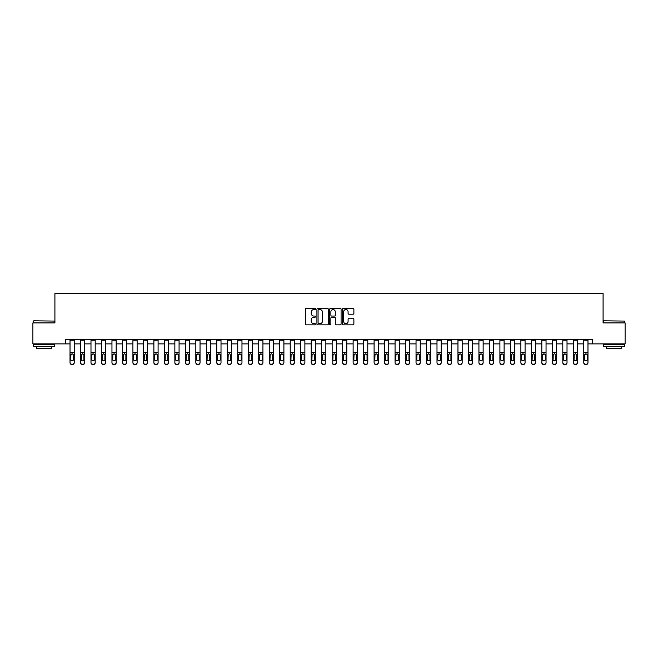 <?xml version="1.0" encoding="UTF-8"?>
<svg xmlns="http://www.w3.org/2000/svg" width="658" height="658" viewBox="0 0 658 658"><rect width="100%" height="100%" fill="white"/><g stroke="black" fill="none" stroke-linecap="round" stroke-linejoin="round"><path stroke-width="0.99" d="M315.577 308.972A0.576 0.576 0 0 0 315.001 308.396L306.258 308.396A0.823 0.823 0 0 0 305.435 309.219L305.435 324.04A0.823 0.823 0 0 0 306.258 324.863L315.001 324.863A0.576 0.576 0 0 0 315.577 324.287A0.576 0.576 0 0 0 315.001 323.711L313.874 323.711A2.632 2.632 0 0 1 311.234 321.071L311.234 319.837A2.632 2.632 0 0 1 313.874 317.205L315.001 317.205A0.576 0.576 0 0 0 315.577 316.63A0.576 0.576 0 0 0 315.001 316.054L313.874 316.054A2.632 2.632 0 0 1 311.234 313.414L311.234 312.18A2.632 2.632 0 0 1 313.874 309.548L315.001 309.548A0.576 0.576 0 0 0 315.577 308.972M353.066 314.195A0.823 0.823 0 0 0 353.889 313.373L353.889 309.219A0.823 0.823 0 0 0 353.066 308.396L343.344 308.396A0.823 0.823 0 0 0 342.522 309.219L342.522 324.04A0.823 0.823 0 0 0 343.344 324.863L353.066 324.863A0.823 0.823 0 0 0 353.889 324.04L353.889 319.015A0.823 0.823 0 0 0 353.066 318.192L348.904 318.192A0.823 0.823 0 0 0 348.082 319.015L348.082 321.507A2.204 2.204 0 0 1 345.878 323.711A2.204 2.204 0 0 1 343.673 321.507L343.673 311.752A2.204 2.204 0 0 1 345.878 309.548A2.204 2.204 0 0 1 348.082 311.752L348.082 313.373A0.823 0.823 0 0 0 348.904 314.195L353.066 314.195M65.405 343.887L32.9 343.887L32.9 322.922L54.918 322.922L54.918 293.558L603.082 293.558L603.082 322.922L625.1 322.922L625.1 343.887L592.595 343.887L592.595 339.692L65.405 339.692L65.405 343.887L70.019 343.887M328.276 309.219A0.823 0.823 0 0 0 327.454 308.396L317.74 308.396A0.823 0.823 0 0 0 316.917 309.219L316.917 324.04A0.823 0.823 0 0 0 317.74 324.863L327.454 324.863A0.823 0.823 0 0 0 328.276 324.04L328.276 309.219M330.546 308.396L340.26 308.396A0.823 0.823 0 0 1 341.083 309.219L341.083 324.04A0.823 0.823 0 0 1 340.26 324.863L336.098 324.863A0.823 0.823 0 0 1 335.276 324.04L335.276 318.028A0.823 0.823 0 0 0 334.453 317.205L331.698 317.205A0.823 0.823 0 0 0 330.875 318.028L330.875 324.287A0.576 0.576 0 0 1 330.3 324.863A0.576 0.576 0 0 1 329.724 324.287L329.724 309.219A0.823 0.823 0 0 1 330.546 308.396M74.214 343.887L80.506 343.887M84.693 343.887L90.985 343.887M95.18 343.887L101.472 343.887M105.667 343.887L111.959 343.887M116.153 343.887L122.446 343.887M126.64 343.887L132.924 343.887M137.119 343.887L143.411 343.887M147.606 343.887L153.898 343.887M158.093 343.887L164.385 343.887M168.58 343.887L174.872 343.887M179.066 343.887L185.35 343.887M189.545 343.887L195.837 343.887M200.032 343.887L206.324 343.887M210.519 343.887L216.811 343.887M221.006 343.887L227.298 343.887M231.484 343.887L237.777 343.887M241.971 343.887L248.263 343.887M252.458 343.887L258.75 343.887M262.945 343.887L269.237 343.887M273.432 343.887L279.716 343.887M283.911 343.887L290.203 343.887M294.397 343.887L300.69 343.887M304.884 343.887L311.176 343.887M315.371 343.887L321.663 343.887M325.858 343.887L332.142 343.887M336.337 343.887L342.629 343.887M346.824 343.887L353.116 343.887M357.31 343.887L363.603 343.887M367.797 343.887L374.089 343.887M378.284 343.887L384.568 343.887M388.763 343.887L395.055 343.887M399.25 343.887L405.542 343.887M409.737 343.887L416.029 343.887M420.223 343.887L426.516 343.887M430.702 343.887L436.994 343.887M441.189 343.887L447.481 343.887M451.676 343.887L457.968 343.887M462.163 343.887L468.455 343.887M472.65 343.887L478.934 343.887M483.128 343.887L489.42 343.887M493.615 343.887L499.907 343.887M504.102 343.887L510.394 343.887M514.589 343.887L520.881 343.887M525.076 343.887L531.36 343.887M535.554 343.887L541.847 343.887M546.041 343.887L552.333 343.887M556.528 343.887L562.82 343.887M567.015 343.887L573.307 343.887M577.494 343.887L583.786 343.887M587.981 343.887L592.595 343.887M318.645 309.548A0.576 0.576 0 0 0 318.069 310.124L318.069 323.136A0.576 0.576 0 0 0 318.645 323.711L319.837 323.711A2.632 2.632 0 0 0 322.478 321.071L322.478 312.18A2.632 2.632 0 0 0 319.837 309.548L318.645 309.548M335.276 311.793A2.204 2.204 0 0 0 333.08 309.589A2.204 2.204 0 0 0 330.875 311.793L330.875 315.231A0.823 0.823 0 0 0 331.698 316.054L334.453 316.054A0.823 0.823 0 0 0 335.276 315.231L335.276 311.793M70.019 354.744L70.019 362.509A1.678 1.661 0 0 0 71.697 364.178L72.536 364.178A1.678 1.661 0 0 0 74.214 362.509L74.214 362.772A1.678 1.661 180 0 1 72.536 364.442L72.536 364.178M73.457 359.515L73.457 355.098L73.457 359.515A1.341 1.332 180 0 1 72.117 360.847A1.341 1.332 180 0 0 73.457 359.515M70.776 359.778L70.776 359.515A1.341 1.332 180 0 0 72.117 360.847M70.776 359.515L70.924 354.481L72.117 353.749L73.309 354.481L72.117 353.749L70.776 354.991M74.214 339.692L74.214 362.772M70.019 339.692L70.019 362.772A1.678 1.661 180 0 0 71.697 364.442L72.536 364.442M74.214 354.481L73.309 354.481L73.457 355.098M80.506 354.744L80.506 362.772A1.678 1.661 180 0 0 82.184 364.442L83.015 364.178A1.678 1.661 0 0 0 84.693 362.509L84.693 362.772A1.678 1.661 180 0 1 83.015 364.442M83.944 359.515L83.944 355.098L83.944 359.515A1.341 1.332 180 0 1 82.595 360.847A1.341 1.332 180 0 0 83.944 359.515M81.255 359.778L81.255 359.515A1.341 1.332 180 0 0 82.595 360.847M81.255 359.515L81.403 354.481L82.595 353.749L83.796 354.481L82.595 353.749L81.255 354.991M90.985 354.744L90.985 362.772A1.678 1.661 180 0 0 92.663 364.442L93.502 364.178A1.678 1.661 0 0 0 95.18 362.509L95.18 362.772A1.678 1.661 180 0 1 93.502 364.442M94.423 359.515L94.423 355.098L94.423 359.515A1.341 1.332 180 0 1 93.082 360.847A1.341 1.332 180 0 0 94.423 359.515M91.742 359.778L91.742 359.515A1.341 1.332 180 0 0 93.082 360.847M91.742 359.515L91.89 354.481L93.082 353.749L94.275 354.481L93.082 353.749L91.742 354.991M101.472 354.744L101.472 362.772A1.678 1.661 180 0 0 103.15 364.442L103.989 364.178A1.678 1.661 0 0 0 105.667 362.509L105.667 362.772A1.678 1.661 180 0 1 103.989 364.442M104.91 359.515L104.91 355.098L104.91 359.515A1.341 1.332 180 0 1 103.569 360.847A1.341 1.332 180 0 0 104.91 359.515M102.229 359.778L102.229 359.515A1.341 1.332 180 0 0 103.569 360.847M102.229 359.515L102.377 354.481L103.569 353.749L104.762 354.481L103.569 353.749L102.229 354.991M84.693 339.692L84.693 362.772M80.506 339.692L80.506 362.509A1.678 1.661 0 0 0 82.184 364.178L83.015 364.178M82.184 364.178L82.184 364.442A1.678 1.661 180 0 1 80.506 362.772L80.506 362.772M84.693 354.481L83.796 354.481L83.944 355.098M95.18 339.692L95.18 362.772M90.985 339.692L90.985 362.509A1.678 1.661 0 0 0 92.663 364.178L93.502 364.178M92.663 364.178L92.663 364.442A1.678 1.661 180 0 1 90.985 362.772L90.985 362.772M95.18 354.481L94.275 354.481L94.423 355.098M105.667 339.692L105.667 362.772M101.472 339.692L101.472 362.509A1.678 1.661 0 0 0 103.15 364.178L103.989 364.178M103.15 364.178L103.15 364.442A1.678 1.661 180 0 1 101.472 362.772L101.472 362.772M105.667 354.481L104.762 354.481L104.91 355.098M111.959 354.744L111.959 362.772A1.678 1.661 180 0 0 113.637 364.442L114.476 364.178A1.678 1.661 0 0 0 116.153 362.509L116.153 362.772A1.678 1.661 180 0 1 114.476 364.442M115.397 359.515L115.397 355.098L115.397 359.515A1.341 1.332 180 0 1 114.056 360.847A1.341 1.332 180 0 0 115.397 359.515M112.715 359.778L112.715 359.515A1.341 1.332 180 0 0 114.056 360.847M112.715 359.515L112.863 354.481L114.056 353.749L115.249 354.481L114.056 353.749L112.715 354.991M116.153 339.692L116.153 362.772M111.959 339.692L111.959 362.509A1.678 1.661 0 0 0 113.637 364.178L114.476 364.178M113.637 364.178L113.637 364.442A1.678 1.661 180 0 1 111.959 362.772L111.959 362.772M116.153 354.481L115.249 354.481L115.397 355.098M33.78 320.824L54.499 321.071L33.78 320.824M44.012 346.404L33.525 346.404L33.525 344.307L54.499 344.307L54.499 346.404L44.012 346.404M51.563 346.404L51.563 348.337L36.461 348.337L36.461 346.404M603.756 320.824L624.475 321.071L603.756 320.824M613.988 346.404L603.501 346.404L603.501 344.307L624.475 344.307L624.475 346.404L613.988 346.404M621.539 346.404L621.539 348.337L606.437 348.337L606.437 346.404M122.446 354.744L122.446 362.772A1.678 1.661 180 0 0 124.123 364.442L124.962 364.178A1.678 1.661 0 0 0 126.64 362.509L126.64 362.772A1.678 1.661 180 0 1 124.962 364.442M125.884 359.515L125.884 355.098L125.884 359.515A1.341 1.332 180 0 1 124.543 360.847A1.341 1.332 180 0 0 125.884 359.515M123.194 359.778L123.194 359.515A1.341 1.332 180 0 0 124.543 360.847M123.194 359.515L123.35 354.481L124.543 353.749L125.736 354.481L124.543 353.749L123.194 354.991M126.64 339.692L126.64 362.772M122.446 339.692L122.446 362.509A1.678 1.661 0 0 0 124.123 364.178L124.962 364.178M124.123 364.178L124.123 364.442A1.678 1.661 180 0 1 122.446 362.772L122.446 362.772M126.64 354.481L125.736 354.481L125.884 355.098M132.924 354.744L132.924 362.772A1.678 1.661 180 0 0 134.602 364.442L135.441 364.178A1.678 1.661 0 0 0 137.119 362.509L137.119 362.772A1.678 1.661 180 0 1 135.441 364.442M136.371 359.515L136.371 355.098L136.371 359.515A1.341 1.332 180 0 1 135.022 360.847A1.341 1.332 180 0 0 136.371 359.515M133.681 359.778L133.681 359.515A1.341 1.332 180 0 0 135.022 360.847M133.681 359.515L133.829 354.481L135.022 353.749L136.222 354.481L135.022 353.749L133.681 354.991M137.119 339.692L137.119 362.772M132.924 339.692L132.924 362.509A1.678 1.661 0 0 0 134.602 364.178L135.441 364.178M134.602 364.178L134.602 364.442A1.678 1.661 180 0 1 132.924 362.772L132.924 362.772M137.119 354.481L136.222 354.481L136.371 355.098M143.411 354.744L143.411 362.772A1.678 1.661 180 0 0 145.089 364.442L145.928 364.178A1.678 1.661 0 0 0 147.606 362.509L147.606 362.772A1.678 1.661 180 0 1 145.928 364.442M146.849 359.515L146.849 355.098L146.849 359.515A1.341 1.332 180 0 1 145.508 360.847A1.341 1.332 180 0 0 146.849 359.515M144.168 359.778L144.168 359.515A1.341 1.332 180 0 0 145.508 360.847M144.168 359.515L144.316 354.481L145.508 353.749L146.701 354.481L145.508 353.749L144.168 354.991M147.606 339.692L147.606 362.772M143.411 339.692L143.411 362.509A1.678 1.661 0 0 0 145.089 364.178L145.928 364.178M145.089 364.178L145.089 364.442A1.678 1.661 180 0 1 143.411 362.772L143.411 362.772M147.606 354.481L146.701 354.481L146.849 355.098M153.898 354.744L153.898 362.772A1.678 1.661 180 0 0 155.576 364.442L156.415 364.178A1.678 1.661 0 0 0 158.093 362.509L158.093 362.772A1.678 1.661 180 0 1 156.415 364.442M157.336 359.515L157.336 355.098L157.336 359.515A1.341 1.332 180 0 1 155.995 360.847A1.341 1.332 180 0 0 157.336 359.515M154.655 359.778L154.655 359.515A1.341 1.332 180 0 0 155.995 360.847M154.655 359.515L154.803 354.481L155.995 353.749L157.188 354.481L155.995 353.749L154.655 354.991M158.093 339.692L158.093 362.772M153.898 339.692L153.898 362.509A1.678 1.661 0 0 0 155.576 364.178L156.415 364.178M155.576 364.178L155.576 364.442A1.678 1.661 180 0 1 153.898 362.772L153.898 362.772M158.093 354.481L157.188 354.481L157.336 355.098M164.385 354.744L164.385 362.772A1.678 1.661 180 0 0 166.063 364.442L166.902 364.178A1.678 1.661 0 0 0 168.58 362.509L168.58 362.772A1.678 1.661 180 0 1 166.902 364.442M167.823 359.515L167.823 355.098L167.823 359.515A1.341 1.332 180 0 1 166.482 360.847A1.341 1.332 180 0 0 167.823 359.515M165.142 359.778L165.142 359.515A1.341 1.332 180 0 0 166.482 360.847M165.142 359.515L165.29 354.481L166.482 353.749L167.675 354.481L166.482 353.749L165.142 354.991M168.58 339.692L168.58 362.772M164.385 339.692L164.385 362.509A1.678 1.661 0 0 0 166.063 364.178L166.902 364.178M166.063 364.178L166.063 364.442A1.678 1.661 180 0 1 164.385 362.772L164.385 362.772M168.58 354.481L167.675 354.481L167.823 355.098M174.872 354.744L174.872 362.772A1.678 1.661 180 0 0 176.55 364.442L177.389 364.178A1.678 1.661 0 0 0 179.066 362.509L179.066 362.772A1.678 1.661 180 0 1 177.389 364.442M178.31 359.515L178.31 355.098L178.31 359.515A1.341 1.332 180 0 1 176.969 360.847A1.341 1.332 180 0 0 178.31 359.515M175.62 359.778L175.62 359.515A1.341 1.332 180 0 0 176.969 360.847M175.62 359.515L175.768 354.481L176.969 353.749L178.162 354.481L176.969 353.749L175.62 354.991M179.066 339.692L179.066 362.772M174.872 339.692L174.872 362.509A1.678 1.661 0 0 0 176.55 364.178L177.389 364.178M176.55 364.178L176.55 364.442A1.678 1.661 180 0 1 174.872 362.772L174.872 362.772M179.066 354.481L178.162 354.481L178.31 355.098M185.35 354.744L185.35 362.772A1.678 1.661 180 0 0 187.028 364.442L187.867 364.178A1.678 1.661 0 0 0 189.545 362.509L189.545 362.772A1.678 1.661 180 0 1 187.867 364.442M188.797 359.515L188.797 355.098L188.797 359.515A1.341 1.332 180 0 1 187.448 360.847A1.341 1.332 180 0 0 188.797 359.515M186.107 359.778L186.107 359.515A1.341 1.332 180 0 0 187.448 360.847M186.107 359.515L186.255 354.481L187.448 353.749L188.64 354.481L187.448 353.749L186.107 354.991M189.545 339.692L189.545 362.772M185.35 339.692L185.35 362.509A1.678 1.661 0 0 0 187.028 364.178L187.867 364.178M187.028 364.178L187.028 364.442A1.678 1.661 180 0 1 185.35 362.772L185.35 362.772M189.545 354.481L188.64 354.481L188.797 355.098M195.837 354.744L195.837 362.772A1.678 1.661 180 0 0 197.515 364.442L198.354 364.178A1.678 1.661 0 0 0 200.032 362.509L200.032 362.772A1.678 1.661 180 0 1 198.354 364.442M199.275 359.515L199.275 355.098L199.275 359.515A1.341 1.332 180 0 1 197.935 360.847A1.341 1.332 180 0 0 199.275 359.515M196.594 359.778L196.594 359.515A1.341 1.332 180 0 0 197.935 360.847M196.594 359.515L196.742 354.481L197.935 353.749L199.127 354.481L197.935 353.749L196.594 354.991M200.032 339.692L200.032 362.772M195.837 339.692L195.837 362.509A1.678 1.661 0 0 0 197.515 364.178L198.354 364.178M197.515 364.178L197.515 364.442A1.678 1.661 180 0 1 195.837 362.772L195.837 362.772M200.032 354.481L199.127 354.481L199.275 355.098M206.324 354.744L206.324 362.772A1.678 1.661 180 0 0 208.002 364.442L208.841 364.178A1.678 1.661 0 0 0 210.519 362.509L210.519 362.772A1.678 1.661 180 0 1 208.841 364.442M209.762 359.515L209.762 355.098L209.762 359.515A1.341 1.332 180 0 1 208.422 360.847A1.341 1.332 180 0 0 209.762 359.515M207.081 359.778L207.081 359.515A1.341 1.332 180 0 0 208.422 360.847M207.081 359.515L207.229 354.481L208.422 353.749L209.614 354.481L208.422 353.749L207.081 354.991M210.519 339.692L210.519 362.772M206.324 339.692L206.324 362.509A1.678 1.661 0 0 0 208.002 364.178L208.841 364.178M208.002 364.178L208.002 364.442A1.678 1.661 180 0 1 206.324 362.772L206.324 362.772M210.519 354.481L209.614 354.481L209.762 355.098M216.811 354.744L216.811 362.772A1.678 1.661 180 0 0 218.489 364.442L219.328 364.178A1.678 1.661 0 0 0 221.006 362.509L221.006 362.772A1.678 1.661 180 0 1 219.328 364.442M220.249 359.515L220.249 355.098L220.249 359.515A1.341 1.332 180 0 1 218.908 360.847A1.341 1.332 180 0 0 220.249 359.515M217.568 359.778L217.568 359.515A1.341 1.332 180 0 0 218.908 360.847M217.568 359.515L217.716 354.481L218.908 353.749L220.101 354.481L218.908 353.749L217.568 354.991M221.006 339.692L221.006 362.772M216.811 339.692L216.811 362.509A1.678 1.661 0 0 0 218.489 364.178L219.328 364.178M218.489 364.178L218.489 364.442A1.678 1.661 180 0 1 216.811 362.772L216.811 362.772M221.006 354.481L220.101 354.481L220.249 355.098M227.298 354.744L227.298 362.772A1.678 1.661 180 0 0 228.976 364.442L229.815 364.178A1.678 1.661 0 0 0 231.484 362.509L231.484 362.772A1.678 1.661 180 0 1 229.815 364.442M230.736 359.515L230.736 355.098L230.736 359.515A1.341 1.332 180 0 1 229.395 360.847A1.341 1.332 180 0 0 230.736 359.515M228.046 359.778L228.046 359.515A1.341 1.332 180 0 0 229.395 360.847M228.046 359.515L228.194 354.481L229.395 353.749L230.588 354.481L229.395 353.749L228.046 354.991M231.484 339.692L231.484 362.772M227.298 339.692L227.298 362.509A1.678 1.661 0 0 0 228.976 364.178L229.815 364.178M228.976 364.178L228.976 364.442A1.678 1.661 180 0 1 227.298 362.772L227.298 362.772M231.484 354.481L230.588 354.481L230.736 355.098M237.777 354.744L237.777 362.772A1.678 1.661 180 0 0 239.454 364.442L240.293 364.178A1.678 1.661 0 0 0 241.971 362.509L241.971 362.772A1.678 1.661 180 0 1 240.293 364.442M241.215 359.515L241.215 355.098L241.215 359.515A1.341 1.332 180 0 1 239.874 360.847A1.341 1.332 180 0 0 241.215 359.515M238.533 359.778L238.533 359.515A1.341 1.332 180 0 0 239.874 360.847M238.533 359.515L238.681 354.481L239.874 353.749L241.067 354.481L239.874 353.749L238.533 354.991M241.971 339.692L241.971 362.772M237.777 339.692L237.777 362.509A1.678 1.661 0 0 0 239.454 364.178L240.293 364.178M239.454 364.178L239.454 364.442A1.678 1.661 180 0 1 237.777 362.772L237.777 362.772M241.971 354.481L241.067 354.481L241.215 355.098M248.263 354.744L248.263 362.772A1.678 1.661 180 0 0 249.941 364.442L250.78 364.178A1.678 1.661 0 0 0 252.458 362.509L252.458 362.772A1.678 1.661 180 0 1 250.78 364.442M251.701 359.515L251.701 355.098L251.701 359.515A1.341 1.332 180 0 1 250.361 360.847A1.341 1.332 180 0 0 251.701 359.515M249.02 359.778L249.02 359.515A1.341 1.332 180 0 0 250.361 360.847M249.02 359.515L249.168 354.481L250.361 353.749L251.553 354.481L250.361 353.749L249.02 354.991M252.458 339.692L252.458 362.772M248.263 339.692L248.263 362.509A1.678 1.661 0 0 0 249.941 364.178L250.78 364.178M249.941 364.178L249.941 364.442A1.678 1.661 180 0 1 248.263 362.772L248.263 362.772M252.458 354.481L251.553 354.481L251.701 355.098M258.75 354.744L258.75 362.772A1.678 1.661 180 0 0 260.428 364.442L261.267 364.178A1.678 1.661 0 0 0 262.945 362.509L262.945 362.772A1.678 1.661 180 0 1 261.267 364.442M262.188 359.515L262.188 355.098L262.188 359.515A1.341 1.332 180 0 1 260.848 360.847A1.341 1.332 180 0 0 262.188 359.515M259.507 359.778L259.507 359.515A1.341 1.332 180 0 0 260.848 360.847M259.507 359.515L259.655 354.481L260.848 353.749L262.04 354.481L260.848 353.749L259.507 354.991M262.945 339.692L262.945 362.772M258.75 339.692L258.75 362.509A1.678 1.661 0 0 0 260.428 364.178L261.267 364.178M260.428 364.178L260.428 364.442A1.678 1.661 180 0 1 258.75 362.772L258.75 362.772M262.945 354.481L262.04 354.481L262.188 355.098M269.237 354.744L269.237 362.772A1.678 1.661 180 0 0 270.915 364.442L271.754 364.178A1.678 1.661 0 0 0 273.432 362.509L273.432 362.772A1.678 1.661 180 0 1 271.754 364.442M272.675 359.515L272.675 355.098L272.675 359.515A1.341 1.332 180 0 1 271.335 360.847A1.341 1.332 180 0 0 272.675 359.515M269.986 359.778L269.986 359.515A1.341 1.332 180 0 0 271.335 360.847M269.986 359.515L270.142 354.481L271.335 353.749L272.527 354.481L271.335 353.749L269.986 354.991M273.432 339.692L273.432 362.772M269.237 339.692L269.237 362.509A1.678 1.661 0 0 0 270.915 364.178L271.754 364.178M270.915 364.178L270.915 364.442A1.678 1.661 180 0 1 269.237 362.772L269.237 362.772M273.432 354.481L272.527 354.481L272.675 355.098M279.716 354.744L279.716 362.772A1.678 1.661 180 0 0 281.394 364.442L282.233 364.178A1.678 1.661 0 0 0 283.911 362.509L283.911 362.772A1.678 1.661 180 0 1 282.233 364.442M283.162 359.515L283.162 355.098L283.162 359.515A1.341 1.332 180 0 1 281.813 360.847A1.341 1.332 180 0 0 283.162 359.515M280.473 359.778L280.473 359.515A1.341 1.332 180 0 0 281.813 360.847M280.473 359.515L280.621 354.481L281.813 353.749L283.014 354.481L281.813 353.749L280.473 354.991M283.911 339.692L283.911 362.772M279.716 339.692L279.716 362.509A1.678 1.661 0 0 0 281.394 364.178L282.233 364.178M281.394 364.178L281.394 364.442A1.678 1.661 180 0 1 279.716 362.772L279.716 362.772M283.911 354.481L283.014 354.481L283.162 355.098M290.203 354.744L290.203 362.772A1.678 1.661 180 0 0 291.881 364.442L292.72 364.178A1.678 1.661 0 0 0 294.397 362.509L294.397 362.772A1.678 1.661 180 0 1 292.72 364.442M293.641 359.515L293.641 355.098L293.641 359.515A1.341 1.332 180 0 1 292.3 360.847A1.341 1.332 180 0 0 293.641 359.515M290.959 359.778L290.959 359.515A1.341 1.332 180 0 0 292.3 360.847M290.959 359.515L291.107 354.481L292.3 353.749L293.493 354.481L292.3 353.749L290.959 354.991M294.397 339.692L294.397 362.772M290.203 339.692L290.203 362.509A1.678 1.661 0 0 0 291.881 364.178L292.72 364.178M291.881 364.178L291.881 364.442A1.678 1.661 180 0 1 290.203 362.772L290.203 362.772M294.397 354.481L293.493 354.481L293.641 355.098M300.69 354.744L300.69 362.772A1.678 1.661 180 0 0 302.367 364.442L303.206 364.178A1.678 1.661 0 0 0 304.884 362.509L304.884 362.772A1.678 1.661 180 0 1 303.206 364.442M304.128 359.515L304.128 355.098L304.128 359.515A1.341 1.332 180 0 1 302.787 360.847A1.341 1.332 180 0 0 304.128 359.515M301.446 359.778L301.446 359.515A1.341 1.332 180 0 0 302.787 360.847M301.446 359.515L301.594 354.481L302.787 353.749L303.98 354.481L302.787 353.749L301.446 354.991M304.884 339.692L304.884 362.772M300.69 339.692L300.69 362.509A1.678 1.661 0 0 0 302.367 364.178L303.206 364.178M302.367 364.178L302.367 364.442A1.678 1.661 180 0 1 300.69 362.772L300.69 362.772M304.884 354.481L303.98 354.481L304.128 355.098M311.176 354.744L311.176 362.772A1.678 1.661 180 0 0 312.854 364.442L313.693 364.178A1.678 1.661 0 0 0 315.371 362.509L315.371 362.772A1.678 1.661 180 0 1 313.693 364.442M314.614 359.515L314.614 355.098L314.614 359.515A1.341 1.332 180 0 1 313.274 360.847A1.341 1.332 180 0 0 314.614 359.515M311.933 359.778L311.933 359.515A1.341 1.332 180 0 0 313.274 360.847M311.933 359.515L312.081 354.481L313.274 353.749L314.466 354.481L313.274 353.749L311.933 354.991M315.371 339.692L315.371 362.772M311.176 339.692L311.176 362.509A1.678 1.661 0 0 0 312.854 364.178L313.693 364.178M312.854 364.178L312.854 364.442A1.678 1.661 180 0 1 311.176 362.772L311.176 362.772M315.371 354.481L314.466 354.481L314.614 355.098M321.663 354.744L321.663 362.772A1.678 1.661 180 0 0 323.341 364.442L324.18 364.178A1.678 1.661 0 0 0 325.858 362.509L325.858 362.772A1.678 1.661 180 0 1 324.18 364.442M325.101 359.515L325.101 355.098L325.101 359.515A1.341 1.332 180 0 1 323.761 360.847A1.341 1.332 180 0 0 325.101 359.515M322.412 359.778L322.412 359.515A1.341 1.332 180 0 0 323.761 360.847M322.412 359.515L322.56 354.481L323.761 353.749L324.953 354.481L323.761 353.749L322.412 354.991M325.858 339.692L325.858 362.772M321.663 339.692L321.663 362.509A1.678 1.661 0 0 0 323.341 364.178L324.18 364.178M323.341 364.178L323.341 364.442A1.678 1.661 180 0 1 321.663 362.772L321.663 362.772M325.858 354.481L324.953 354.481L325.101 355.098M332.142 354.744L332.142 362.772A1.678 1.661 180 0 0 333.82 364.442L334.659 364.178A1.678 1.661 0 0 0 336.337 362.509L336.337 362.772A1.678 1.661 180 0 1 334.659 364.442M335.588 359.515L335.588 355.098L335.588 359.515A1.341 1.332 180 0 1 334.239 360.847A1.341 1.332 180 0 0 335.588 359.515M332.899 359.778L332.899 359.515A1.341 1.332 180 0 0 334.239 360.847M332.899 359.515L333.047 354.481L334.239 353.749L335.44 354.481L334.239 353.749L332.899 354.991M336.337 339.692L336.337 362.772M332.142 339.692L332.142 362.509A1.678 1.661 0 0 0 333.82 364.178L334.659 364.178M333.82 364.178L333.82 364.442A1.678 1.661 180 0 1 332.142 362.772L332.142 362.772M336.337 354.481L335.44 354.481L335.588 355.098M342.629 354.744L342.629 362.772A1.678 1.661 180 0 0 344.307 364.442L345.146 364.178A1.678 1.661 0 0 0 346.824 362.509L346.824 362.772A1.678 1.661 180 0 1 345.146 364.442M346.067 359.515L346.067 355.098L346.067 359.515A1.341 1.332 180 0 1 344.726 360.847A1.341 1.332 180 0 0 346.067 359.515M343.386 359.778L343.386 359.515A1.341 1.332 180 0 0 344.726 360.847M343.386 359.515L343.534 354.481L344.726 353.749L345.919 354.481L344.726 353.749L343.386 354.991M346.824 339.692L346.824 362.772M342.629 339.692L342.629 362.509A1.678 1.661 0 0 0 344.307 364.178L345.146 364.178M344.307 364.178L344.307 364.442A1.678 1.661 180 0 1 342.629 362.772L342.629 362.772M346.824 354.481L345.919 354.481L346.067 355.098M353.116 354.744L353.116 362.772A1.678 1.661 180 0 0 354.794 364.442L355.633 364.178A1.678 1.661 0 0 0 357.31 362.509L357.31 362.772A1.678 1.661 180 0 1 355.633 364.442M356.554 359.515L356.554 355.098L356.554 359.515A1.341 1.332 180 0 1 355.213 360.847A1.341 1.332 180 0 0 356.554 359.515M353.872 359.778L353.872 359.515A1.341 1.332 180 0 0 355.213 360.847M353.872 359.515L354.02 354.481L355.213 353.749L356.406 354.481L355.213 353.749L353.872 354.991M357.31 339.692L357.31 362.772M353.116 339.692L353.116 362.509A1.678 1.661 0 0 0 354.794 364.178L355.633 364.178M354.794 364.178L354.794 364.442A1.678 1.661 180 0 1 353.116 362.772L353.116 362.772M357.31 354.481L356.406 354.481L356.554 355.098M363.603 354.744L363.603 362.772A1.678 1.661 180 0 0 365.28 364.442L366.119 364.178A1.678 1.661 0 0 0 367.797 362.509L367.797 362.772A1.678 1.661 180 0 1 366.119 364.442M367.041 359.515L367.041 355.098L367.041 359.515A1.341 1.332 180 0 1 365.7 360.847A1.341 1.332 180 0 0 367.041 359.515M364.359 359.778L364.359 359.515A1.341 1.332 180 0 0 365.7 360.847M364.359 359.515L364.507 354.481L365.7 353.749L366.893 354.481L365.7 353.749L364.359 354.991M367.797 339.692L367.797 362.772M363.603 339.692L363.603 362.509A1.678 1.661 0 0 0 365.28 364.178L366.119 364.178M365.28 364.178L365.28 364.442A1.678 1.661 180 0 1 363.603 362.772L363.603 362.772M367.797 354.481L366.893 354.481L367.041 355.098M374.089 354.744L374.089 362.772A1.678 1.661 180 0 0 375.767 364.442L376.606 364.178A1.678 1.661 0 0 0 378.284 362.509L378.284 362.772A1.678 1.661 180 0 1 376.606 364.442M377.528 359.515L377.528 355.098L377.528 359.515A1.341 1.332 180 0 1 376.187 360.847A1.341 1.332 180 0 0 377.528 359.515M374.838 359.778L374.838 359.515A1.341 1.332 180 0 0 376.187 360.847M374.838 359.515L374.986 354.481L376.187 353.749L377.379 354.481L376.187 353.749L374.838 354.991M378.284 339.692L378.284 362.772M374.089 339.692L374.089 362.509A1.678 1.661 0 0 0 375.767 364.178L376.606 364.178M375.767 364.178L375.767 364.442A1.678 1.661 180 0 1 374.089 362.772L374.089 362.772M378.284 354.481L377.379 354.481L377.528 355.098M384.568 354.744L384.568 362.772A1.678 1.661 180 0 0 386.246 364.442L387.085 364.178A1.678 1.661 0 0 0 388.763 362.509L388.763 362.772A1.678 1.661 180 0 1 387.085 364.442M388.014 359.515L388.014 355.098L388.014 359.515A1.341 1.332 180 0 1 386.665 360.847A1.341 1.332 180 0 0 388.014 359.515M385.325 359.778L385.325 359.515A1.341 1.332 180 0 0 386.665 360.847M385.325 359.515L385.473 354.481L386.665 353.749L387.858 354.481L386.665 353.749L385.325 354.991M388.763 339.692L388.763 362.772M384.568 339.692L384.568 362.509A1.678 1.661 0 0 0 386.246 364.178L387.085 364.178M386.246 364.178L386.246 364.442A1.678 1.661 180 0 1 384.568 362.772L384.568 362.772M388.763 354.481L387.858 354.481L388.014 355.098M395.055 354.744L395.055 362.772A1.678 1.661 180 0 0 396.733 364.442L397.572 364.178A1.678 1.661 0 0 0 399.25 362.509L399.25 362.772A1.678 1.661 180 0 1 397.572 364.442M398.493 359.515L398.493 355.098L398.493 359.515A1.341 1.332 180 0 1 397.152 360.847A1.341 1.332 180 0 0 398.493 359.515M395.812 359.778L395.812 359.515A1.341 1.332 180 0 0 397.152 360.847M395.812 359.515L395.96 354.481L397.152 353.749L398.345 354.481L397.152 353.749L395.812 354.991M399.25 339.692L399.25 362.772M395.055 339.692L395.055 362.509A1.678 1.661 0 0 0 396.733 364.178L397.572 364.178M396.733 364.178L396.733 364.442A1.678 1.661 180 0 1 395.055 362.772L395.055 362.772M399.25 354.481L398.345 354.481L398.493 355.098M405.542 354.744L405.542 362.772A1.678 1.661 180 0 0 407.22 364.442L408.059 364.178A1.678 1.661 0 0 0 409.737 362.509L409.737 362.772A1.678 1.661 180 0 1 408.059 364.442M408.98 359.515L408.98 355.098L408.98 359.515A1.341 1.332 180 0 1 407.639 360.847A1.341 1.332 180 0 0 408.98 359.515M406.299 359.778L406.299 359.515A1.341 1.332 180 0 0 407.639 360.847M406.299 359.515L406.447 354.481L407.639 353.749L408.832 354.481L407.639 353.749L406.299 354.991M409.737 339.692L409.737 362.772M405.542 339.692L405.542 362.509A1.678 1.661 0 0 0 407.22 364.178L408.059 364.178M407.22 364.178L407.22 364.442A1.678 1.661 180 0 1 405.542 362.772L405.542 362.772M409.737 354.481L408.832 354.481L408.98 355.098M416.029 354.744L416.029 362.772A1.678 1.661 180 0 0 417.707 364.442L418.546 364.178A1.678 1.661 0 0 0 420.223 362.509L420.223 362.772A1.678 1.661 180 0 1 418.546 364.442M419.467 359.515L419.467 355.098L419.467 359.515A1.341 1.332 180 0 1 418.126 360.847A1.341 1.332 180 0 0 419.467 359.515M416.785 359.778L416.785 359.515A1.341 1.332 180 0 0 418.126 360.847M416.785 359.515L416.933 354.481L418.126 353.749L419.319 354.481L418.126 353.749L416.785 354.991M420.223 339.692L420.223 362.772M416.029 339.692L416.029 362.509A1.678 1.661 0 0 0 417.707 364.178L418.546 364.178M417.707 364.178L417.707 364.442A1.678 1.661 180 0 1 416.029 362.772L416.029 362.772M420.223 354.481L419.319 354.481L419.467 355.098M426.516 354.744L426.516 362.772A1.678 1.661 180 0 0 428.185 364.442L429.024 364.178A1.678 1.661 0 0 0 430.702 362.509L430.702 362.772A1.678 1.661 180 0 1 429.024 364.442M429.954 359.515L429.954 355.098L429.954 359.515A1.341 1.332 180 0 1 428.605 360.847A1.341 1.332 180 0 0 429.954 359.515M427.264 359.778L427.264 359.515A1.341 1.332 180 0 0 428.605 360.847M427.264 359.515L427.412 354.481L428.605 353.749L429.806 354.481L428.605 353.749L427.264 354.991M430.702 339.692L430.702 362.772M426.516 339.692L426.516 362.509A1.678 1.661 0 0 0 428.185 364.178L429.024 364.178M428.185 364.178L428.185 364.442A1.678 1.661 180 0 1 426.516 362.772L426.516 362.772M430.702 354.481L429.806 354.481L429.954 355.098M436.994 354.744L436.994 362.772A1.678 1.661 180 0 0 438.672 364.442L439.511 364.178A1.678 1.661 0 0 0 441.189 362.509L441.189 362.772A1.678 1.661 180 0 1 439.511 364.442M440.432 359.515L440.432 355.098L440.432 359.515A1.341 1.332 180 0 1 439.092 360.847A1.341 1.332 180 0 0 440.432 359.515M437.751 359.778L437.751 359.515A1.341 1.332 180 0 0 439.092 360.847M437.751 359.515L437.899 354.481L439.092 353.749L440.284 354.481L439.092 353.749L437.751 354.991M441.189 339.692L441.189 362.772M436.994 339.692L436.994 362.509A1.678 1.661 0 0 0 438.672 364.178L439.511 364.178M438.672 364.178L438.672 364.442A1.678 1.661 180 0 1 436.994 362.772L436.994 362.772M441.189 354.481L440.284 354.481L440.432 355.098M447.481 354.744L447.481 362.772A1.678 1.661 180 0 0 449.159 364.442L449.998 364.178A1.678 1.661 0 0 0 451.676 362.509L451.676 362.772A1.678 1.661 180 0 1 449.998 364.442M450.919 359.515L450.919 355.098L450.919 359.515A1.341 1.332 180 0 1 449.579 360.847A1.341 1.332 180 0 0 450.919 359.515M448.238 359.778L448.238 359.515A1.341 1.332 180 0 0 449.579 360.847M448.238 359.515L448.386 354.481L449.579 353.749L450.771 354.481L449.579 353.749L448.238 354.991M451.676 339.692L451.676 362.772M447.481 339.692L447.481 362.509A1.678 1.661 0 0 0 449.159 364.178L449.998 364.178M449.159 364.178L449.159 364.442A1.678 1.661 180 0 1 447.481 362.772L447.481 362.772M451.676 354.481L450.771 354.481L450.919 355.098M457.968 354.744L457.968 362.772A1.678 1.661 180 0 0 459.646 364.442L460.485 364.178A1.678 1.661 0 0 0 462.163 362.509L462.163 362.772A1.678 1.661 180 0 1 460.485 364.442M461.406 359.515L461.406 355.098L461.406 359.515A1.341 1.332 180 0 1 460.065 360.847A1.341 1.332 180 0 0 461.406 359.515M458.725 359.778L458.725 359.515A1.341 1.332 180 0 0 460.065 360.847M458.725 359.515L458.873 354.481L460.065 353.749L461.258 354.481L460.065 353.749L458.725 354.991M462.163 339.692L462.163 362.772M457.968 339.692L457.968 362.509A1.678 1.661 0 0 0 459.646 364.178L460.485 364.178M459.646 364.178L459.646 364.442A1.678 1.661 180 0 1 457.968 362.772L457.968 362.772M462.163 354.481L461.258 354.481L461.406 355.098M468.455 354.744L468.455 362.772A1.678 1.661 180 0 0 470.133 364.442L470.972 364.178A1.678 1.661 0 0 0 472.65 362.509L472.65 362.772A1.678 1.661 180 0 1 470.972 364.442M471.893 359.515L471.893 355.098L471.893 359.515A1.341 1.332 180 0 1 470.552 360.847A1.341 1.332 180 0 0 471.893 359.515M469.203 359.778L469.203 359.515A1.341 1.332 180 0 0 470.552 360.847M469.203 359.515L469.36 354.481L470.552 353.749L471.745 354.481L470.552 353.749L469.203 354.991M472.65 339.692L472.65 362.772M468.455 339.692L468.455 362.509A1.678 1.661 0 0 0 470.133 364.178L470.972 364.178M470.133 364.178L470.133 364.442A1.678 1.661 180 0 1 468.455 362.772L468.455 362.772M472.65 354.481L471.745 354.481L471.893 355.098M478.934 354.744L478.934 362.772A1.678 1.661 180 0 0 480.611 364.442L481.45 364.178A1.678 1.661 0 0 0 483.128 362.509L483.128 362.772A1.678 1.661 180 0 1 481.45 364.442M482.38 359.515L482.38 355.098L482.38 359.515A1.341 1.332 180 0 1 481.031 360.847A1.341 1.332 180 0 0 482.38 359.515M479.69 359.778L479.69 359.515A1.341 1.332 180 0 0 481.031 360.847M479.69 359.515L479.838 354.481L481.031 353.749L482.232 354.481L481.031 353.749L479.69 354.991M483.128 339.692L483.128 362.772M478.934 339.692L478.934 362.509A1.678 1.661 0 0 0 480.611 364.178L481.45 364.178M480.611 364.178L480.611 364.442A1.678 1.661 180 0 1 478.934 362.772L478.934 362.772M483.128 354.481L482.232 354.481L482.38 355.098M489.42 354.744L489.42 362.772A1.678 1.661 180 0 0 491.098 364.442L491.937 364.178A1.678 1.661 0 0 0 493.615 362.509L493.615 362.772A1.678 1.661 180 0 1 491.937 364.442M492.858 359.515L492.858 355.098L492.858 359.515A1.341 1.332 180 0 1 491.518 360.847A1.341 1.332 180 0 0 492.858 359.515M490.177 359.778L490.177 359.515A1.341 1.332 180 0 0 491.518 360.847M490.177 359.515L490.325 354.481L491.518 353.749L492.71 354.481L491.518 353.749L490.177 354.991M493.615 339.692L493.615 362.772M489.42 339.692L489.42 362.509A1.678 1.661 0 0 0 491.098 364.178L491.937 364.178M491.098 364.178L491.098 364.442A1.678 1.661 180 0 1 489.42 362.772L489.42 362.772M493.615 354.481L492.71 354.481L492.858 355.098M499.907 354.744L499.907 362.772A1.678 1.661 180 0 0 501.585 364.442L502.424 364.178A1.678 1.661 0 0 0 504.102 362.509L504.102 362.772A1.678 1.661 180 0 1 502.424 364.442M503.345 359.515L503.345 355.098L503.345 359.515A1.341 1.332 180 0 1 502.005 360.847A1.341 1.332 180 0 0 503.345 359.515M500.664 359.778L500.664 359.515A1.341 1.332 180 0 0 502.005 360.847M500.664 359.515L500.812 354.481L502.005 353.749L503.197 354.481L502.005 353.749L500.664 354.991M504.102 339.692L504.102 362.772M499.907 339.692L499.907 362.509A1.678 1.661 0 0 0 501.585 364.178L502.424 364.178M501.585 364.178L501.585 364.442A1.678 1.661 180 0 1 499.907 362.772L499.907 362.772M504.102 354.481L503.197 354.481L503.345 355.098M510.394 354.744L510.394 362.772A1.678 1.661 180 0 0 512.072 364.442L512.911 364.178A1.678 1.661 0 0 0 514.589 362.509L514.589 362.772A1.678 1.661 180 0 1 512.911 364.442M513.832 359.515L513.832 355.098L513.832 359.515A1.341 1.332 180 0 1 512.492 360.847A1.341 1.332 180 0 0 513.832 359.515M511.151 359.778L511.151 359.515A1.341 1.332 180 0 0 512.492 360.847M511.151 359.515L511.299 354.481L512.492 353.749L513.684 354.481L512.492 353.749L511.151 354.991M514.589 339.692L514.589 362.772M510.394 339.692L510.394 362.509A1.678 1.661 0 0 0 512.072 364.178L512.911 364.178M512.072 364.178L512.072 364.442A1.678 1.661 180 0 1 510.394 362.772L510.394 362.772M514.589 354.481L513.684 354.481L513.832 355.098M520.881 354.744L520.881 362.772A1.678 1.661 180 0 0 522.559 364.442L523.398 364.178A1.678 1.661 0 0 0 525.076 362.509L525.076 362.772A1.678 1.661 180 0 1 523.398 364.442M524.319 359.515L524.319 355.098L524.319 359.515A1.341 1.332 180 0 1 522.978 360.847A1.341 1.332 180 0 0 524.319 359.515M521.63 359.778L521.63 359.515A1.341 1.332 180 0 0 522.978 360.847M521.63 359.515L521.778 354.481L522.978 353.749L524.171 354.481L522.978 353.749L521.63 354.991M525.076 339.692L525.076 362.772M520.881 339.692L520.881 362.509A1.678 1.661 0 0 0 522.559 364.178L523.398 364.178M522.559 364.178L522.559 364.442A1.678 1.661 180 0 1 520.881 362.772L520.881 362.772M525.076 354.481L524.171 354.481L524.319 355.098M531.36 354.744L531.36 362.772A1.678 1.661 180 0 0 533.038 364.442L533.877 364.178A1.678 1.661 0 0 0 535.554 362.509L535.554 362.772A1.678 1.661 180 0 1 533.877 364.442M534.806 359.515L534.806 355.098L534.806 359.515A1.341 1.332 180 0 1 533.457 360.847A1.341 1.332 180 0 0 534.806 359.515M532.116 359.778L532.116 359.515A1.341 1.332 180 0 0 533.457 360.847M532.116 359.515L532.264 354.481L533.457 353.749L534.65 354.481L533.457 353.749L532.116 354.991M535.554 339.692L535.554 362.772M531.36 339.692L531.36 362.509A1.678 1.661 0 0 0 533.038 364.178L533.877 364.178M533.038 364.178L533.038 364.442A1.678 1.661 180 0 1 531.36 362.772L531.36 362.772M535.554 354.481L534.65 354.481L534.806 355.098M541.847 354.744L541.847 362.772A1.678 1.661 180 0 0 543.524 364.442L544.363 364.178A1.678 1.661 0 0 0 546.041 362.509L546.041 362.772A1.678 1.661 180 0 1 544.363 364.442M545.285 359.515L545.285 355.098L545.285 359.515A1.341 1.332 180 0 1 543.944 360.847A1.341 1.332 180 0 0 545.285 359.515M542.603 359.778L542.603 359.515A1.341 1.332 180 0 0 543.944 360.847M542.603 359.515L542.751 354.481L543.944 353.749L545.137 354.481L543.944 353.749L542.603 354.991M546.041 339.692L546.041 362.772M541.847 339.692L541.847 362.509A1.678 1.661 0 0 0 543.524 364.178L544.363 364.178M543.524 364.178L543.524 364.442A1.678 1.661 180 0 1 541.847 362.772L541.847 362.772M546.041 354.481L545.137 354.481L545.285 355.098M552.333 354.744L552.333 362.772A1.678 1.661 180 0 0 554.011 364.442L554.85 364.178A1.678 1.661 0 0 0 556.528 362.509L556.528 362.772A1.678 1.661 180 0 1 554.85 364.442M555.771 359.515L555.771 355.098L555.771 359.515A1.341 1.332 180 0 1 554.431 360.847A1.341 1.332 180 0 0 555.771 359.515M553.09 359.778L553.09 359.515A1.341 1.332 180 0 0 554.431 360.847M553.09 359.515L553.238 354.481L554.431 353.749L555.623 354.481L554.431 353.749L553.09 354.991M556.528 339.692L556.528 362.772M552.333 339.692L552.333 362.509A1.678 1.661 0 0 0 554.011 364.178L554.85 364.178M554.011 364.178L554.011 364.442A1.678 1.661 180 0 1 552.333 362.772L552.333 362.772M556.528 354.481L555.623 354.481L555.771 355.098M562.82 354.744L562.82 362.772A1.678 1.661 180 0 0 564.498 364.442L565.337 364.178A1.678 1.661 0 0 0 567.015 362.509L567.015 362.772A1.678 1.661 180 0 1 565.337 364.442M566.258 359.515L566.258 355.098L566.258 359.515A1.341 1.332 180 0 1 564.918 360.847A1.341 1.332 180 0 0 566.258 359.515M563.577 359.778L563.577 359.515A1.341 1.332 180 0 0 564.918 360.847M563.577 359.515L563.725 354.481L564.918 353.749L566.11 354.481L564.918 353.749L563.577 354.991M567.015 339.692L567.015 362.772M562.82 339.692L562.82 362.509A1.678 1.661 0 0 0 564.498 364.178L565.337 364.178M564.498 364.178L564.498 364.442A1.678 1.661 180 0 1 562.82 362.772L562.82 362.772M567.015 354.481L566.11 354.481L566.258 355.098M573.307 354.744L573.307 362.772A1.678 1.661 180 0 0 574.985 364.442L575.816 364.178A1.678 1.661 0 0 0 577.494 362.509L577.494 362.772A1.678 1.661 180 0 1 575.816 364.442M576.745 359.515L576.745 355.098L576.745 359.515A1.341 1.332 180 0 1 575.405 360.847A1.341 1.332 180 0 0 576.745 359.515M574.056 359.778L574.056 359.515A1.341 1.332 180 0 0 575.405 360.847M574.056 359.515L574.204 354.481L575.405 353.749L576.597 354.481L575.405 353.749L574.056 354.991M577.494 339.692L577.494 362.772M573.307 339.692L573.307 362.509A1.678 1.661 0 0 0 574.985 364.178L575.816 364.178M574.985 364.178L574.985 364.442A1.678 1.661 180 0 1 573.307 362.772L573.307 362.772M577.494 354.481L576.597 354.481L576.745 355.098M583.786 354.744L583.786 362.772A1.678 1.661 180 0 0 585.464 364.442L586.303 364.178A1.678 1.661 0 0 0 587.981 362.509L587.981 362.772A1.678 1.661 180 0 1 586.303 364.442M587.224 359.515L587.224 355.098L587.224 359.515A1.341 1.332 180 0 1 585.883 360.847A1.341 1.332 180 0 0 587.224 359.515M584.543 359.778L584.543 359.515A1.341 1.332 180 0 0 585.883 360.847M584.543 359.515L584.691 354.481L585.883 353.749L587.076 354.481L585.883 353.749L584.543 354.991M587.981 339.692L587.981 362.772M583.786 339.692L583.786 362.509A1.678 1.661 0 0 0 585.464 364.178L586.303 364.178M585.464 364.178L585.464 364.442A1.678 1.661 180 0 1 583.786 362.772L583.786 362.772M587.981 354.481L587.076 354.481L587.224 355.098M70.019 354.481L70.924 354.481M70.019 352.31L74.214 352.31M70.019 340.844L74.214 340.844M80.506 354.481L81.403 354.481M80.506 352.31L84.693 352.31M80.506 340.844L84.693 340.844M90.985 354.481L91.89 354.481M90.985 352.31L95.18 352.31M90.985 340.844L95.18 340.844M101.472 354.481L102.377 354.481M101.472 352.31L105.667 352.31M101.472 340.844L105.667 340.844M111.959 354.481L112.863 354.481M111.959 352.31L116.153 352.31M111.959 340.844L116.153 340.844M122.446 354.481L123.35 354.481M122.446 352.31L126.64 352.31M122.446 340.844L126.64 340.844M132.924 354.481L133.829 354.481M132.924 352.31L137.119 352.31M132.924 340.844L137.119 340.844M143.411 354.481L144.316 354.481M143.411 352.31L147.606 352.31M143.411 340.844L147.606 340.844M153.898 354.481L154.803 354.481M153.898 352.31L158.093 352.31M153.898 340.844L158.093 340.844M164.385 354.481L165.29 354.481M164.385 352.31L168.58 352.31M164.385 340.844L168.58 340.844M174.872 354.481L175.768 354.481M174.872 352.31L179.066 352.31M174.872 340.844L179.066 340.844M185.35 354.481L186.255 354.481M185.35 352.31L189.545 352.31M185.35 340.844L189.545 340.844M195.837 354.481L196.742 354.481M195.837 352.31L200.032 352.31M195.837 340.844L200.032 340.844M206.324 354.481L207.229 354.481M206.324 352.31L210.519 352.31M206.324 340.844L210.519 340.844M216.811 354.481L217.716 354.481M216.811 352.31L221.006 352.31M216.811 340.844L221.006 340.844M227.298 354.481L228.194 354.481M227.298 352.31L231.484 352.31M227.298 340.844L231.484 340.844M237.777 354.481L238.681 354.481M237.777 352.31L241.971 352.31M237.777 340.844L241.971 340.844M248.263 354.481L249.168 354.481M248.263 352.31L252.458 352.31M248.263 340.844L252.458 340.844M258.75 354.481L259.655 354.481M258.75 352.31L262.945 352.31M258.75 340.844L262.945 340.844M269.237 354.481L270.142 354.481M269.237 352.31L273.432 352.31M269.237 340.844L273.432 340.844M279.716 354.481L280.621 354.481M279.716 352.31L283.911 352.31M279.716 340.844L283.911 340.844M290.203 354.481L291.107 354.481M290.203 352.31L294.397 352.31M290.203 340.844L294.397 340.844M300.69 354.481L301.594 354.481M300.69 352.31L304.884 352.31M300.69 340.844L304.884 340.844M311.176 354.481L312.081 354.481M311.176 352.31L315.371 352.31M311.176 340.844L315.371 340.844M321.663 354.481L322.56 354.481M321.663 352.31L325.858 352.31M321.663 340.844L325.858 340.844M332.142 354.481L333.047 354.481M332.142 352.31L336.337 352.31M332.142 340.844L336.337 340.844M342.629 354.481L343.534 354.481M342.629 352.31L346.824 352.31M342.629 340.844L346.824 340.844M353.116 354.481L354.02 354.481M353.116 352.31L357.31 352.31M353.116 340.844L357.31 340.844M363.603 354.481L364.507 354.481M363.603 352.31L367.797 352.31M363.603 340.844L367.797 340.844M374.089 354.481L374.986 354.481M374.089 352.31L378.284 352.31M374.089 340.844L378.284 340.844M384.568 354.481L385.473 354.481M384.568 352.31L388.763 352.31M384.568 340.844L388.763 340.844M395.055 354.481L395.96 354.481M395.055 352.31L399.25 352.31M395.055 340.844L399.25 340.844M405.542 354.481L406.447 354.481M405.542 352.31L409.737 352.31M405.542 340.844L409.737 340.844M416.029 354.481L416.933 354.481M416.029 352.31L420.223 352.31M416.029 340.844L420.223 340.844M426.516 354.481L427.412 354.481M426.516 352.31L430.702 352.31M426.516 340.844L430.702 340.844M436.994 354.481L437.899 354.481M436.994 352.31L441.189 352.31M436.994 340.844L441.189 340.844M447.481 354.481L448.386 354.481M447.481 352.31L451.676 352.31M447.481 340.844L451.676 340.844M457.968 354.481L458.873 354.481M457.968 352.31L462.163 352.31M457.968 340.844L462.163 340.844M468.455 354.481L469.36 354.481M468.455 352.31L472.65 352.31M468.455 340.844L472.65 340.844M478.934 354.481L479.838 354.481M478.934 352.31L483.128 352.31M478.934 340.844L483.128 340.844M489.42 354.481L490.325 354.481M489.42 352.31L493.615 352.31M489.42 340.844L493.615 340.844M499.907 354.481L500.812 354.481M499.907 352.31L504.102 352.31M499.907 340.844L504.102 340.844M510.394 354.481L511.299 354.481M510.394 352.31L514.589 352.31M510.394 340.844L514.589 340.844M520.881 354.481L521.778 354.481M520.881 352.31L525.076 352.31M520.881 340.844L525.076 340.844M531.36 354.481L532.264 354.481M531.36 352.31L535.554 352.31M531.36 340.844L535.554 340.844M541.847 354.481L542.751 354.481M541.847 352.31L546.041 352.31M541.847 340.844L546.041 340.844M552.333 354.481L553.238 354.481M552.333 352.31L556.528 352.31M552.333 340.844L556.528 340.844M562.82 354.481L563.725 354.481M562.82 352.31L567.015 352.31M562.82 340.844L567.015 340.844M573.307 354.481L574.204 354.481M573.307 352.31L577.494 352.31M573.307 340.844L577.494 340.844M583.786 354.481L584.691 354.481M583.786 352.31L587.981 352.31M583.786 340.844L587.981 340.844M33.525 322.922L33.525 321.071M38.312 344.307L38.312 343.887M49.72 344.307L49.72 343.887M54.499 322.922L54.499 321.071M603.501 322.922L603.501 321.071M608.28 344.307L608.28 343.887M619.688 344.307L619.688 343.887M624.475 322.922L624.475 321.071"/></g></svg>
